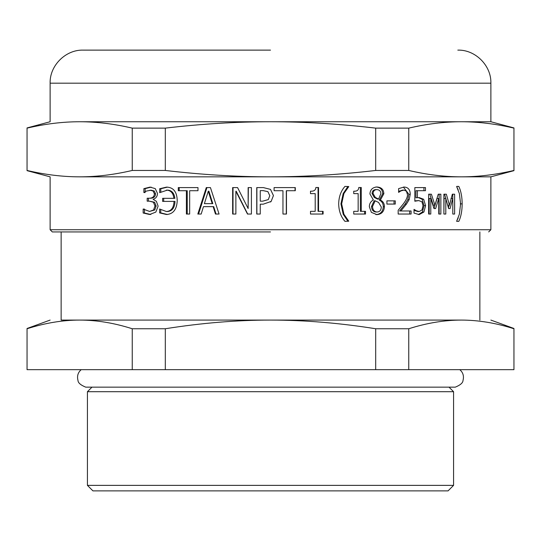 <?xml version="1.0" encoding="UTF-8"?>
<svg xmlns="http://www.w3.org/2000/svg" width="541" height="541" viewBox="0 0 541 541"><rect width="100%" height="100%" fill="white"/><g stroke="black" fill="none" stroke-linecap="round" stroke-linejoin="round"><path stroke-width="0.81" d="M447.664 205.208L449.449 205.208L452.344 194.192L452.783 194.192L452.783 198.439L450.078 208.576L448.624 208.576L445.804 198.439L445.804 214.04L443.89 214.04L443.89 194.192L444.594 194.192L445.784 198.439M445.804 198.439L444.053 198.439L443.89 214.04M449.179 205.208L448.448 207.94M452.344 194.192L454.623 194.192L454.623 214.04L452.79 214.04L452.79 198.439L450.971 198.439M443.89 194.192L446.352 194.192L449.449 205.208M418.457 197.627L422.108 199.25L424.036 205.641L422.386 212.004L418.376 214.561M417.395 190.703L415.928 190.703L415.928 197.749L419.174 197.6L423.644 199.25L425.591 205.641L423.921 212.004L419.194 214.594L414.014 213.093L414.014 209.347L416.354 210.76L419.241 211.531L422.034 209.922L423.008 205.614L421.926 201.8L418.748 200.583L414.839 201.225L414.839 187.592L425.483 187.592L425.483 190.703L417.395 190.703L417.395 197.749M423.934 187.592L423.934 190.703M418.748 200.583L414.839 200.867M414.014 210.266L417.753 211.531L419.241 211.531M414.9 210.76L416.354 210.76M394.037 200.86L394.037 204.072M395.282 200.86L395.282 204.072L386.91 204.072L386.91 200.86L395.282 200.86M364.58 211.335L364.58 214.04M360.367 187.511L360.367 211.335L365.527 211.335L365.527 214.04L353.733 214.04L353.733 211.335L358.156 211.335L358.156 193.617L353.733 193.617L353.733 191.196C356.986 191.392 358.663 190.161 358.764 187.511L361.273 187.511L361.273 211.335M322.578 211.335L322.578 214.04M318.054 187.511L318.054 211.335L323.105 211.335L323.105 214.04L310.493 214.04L310.493 211.335L315.207 211.335L315.207 193.617L310.493 193.617L310.493 191.196C313.956 191.392 315.741 190.161 315.856 187.511L318.541 187.511L318.541 211.335M247.704 214.04L236.221 191.237L235.876 191.237L235.876 214.04L232.644 214.04L232.644 187.592L237.573 187.592L248.136 208.528L248.36 187.592M233.022 214.04L233.022 187.592M248.136 208.528L248.136 187.592L251.403 187.592L251.403 214.04L247.474 214.04L235.876 191.237M208.278 191.196L208.9 191.196L212.802 203.646L212.221 203.646L208.278 191.196L204.383 203.646L212.221 203.646M216.021 214.04L213.722 206.642L203.463 206.642L201.184 214.04L197.817 214.04L206.29 187.592L210.442 187.592L219.064 214.04L215.467 214.04L213.147 206.642M198.54 214.04L206.933 187.592M160.792 191.899L160.792 188.748L167.534 187.118M173.898 198.331L174.865 198.331C174.195 193.029 171.72 190.283 167.419 190.101L159.683 192.67L159.683 188.748L166.493 187.118C173.438 187.308 177.015 191.839 177.225 200.711C176.799 209.509 173.208 214.108 166.452 214.506L159.629 212.904L159.629 209.002L166.378 211.531C171.179 211.193 173.735 207.818 174.046 201.394L162.625 201.394L162.625 198.331L173.898 198.331C173.228 193.029 170.719 190.283 166.378 190.101M163.7 201.394L163.7 198.331M166.378 211.531L167.419 211.531C172.173 211.193 174.702 207.818 175.014 201.394L174.046 201.394M167.494 214.506L160.738 212.904L160.738 209.78M160.792 188.748L159.683 188.748M160.738 212.904L159.629 212.904M145.144 191.751L145.144 188.64L151.182 187.118M149.194 198.222L150.405 198.222C153.664 198.189 155.382 196.721 155.571 193.827L154.239 191L151.115 190.189L146.327 191.088L143.879 192.542L143.879 188.64L149.979 187.118L155.233 188.599L157.505 193.468C157.343 196.498 155.876 198.452 153.103 199.318L156.363 201.286L158.114 206.155L155.835 212.086L149.62 214.506L143.155 213.012L143.155 209.069L149.566 211.443L153.556 209.969L154.976 205.979L153.394 202.233L149.478 201.178L147.179 201.178L147.179 198.222L149.194 198.222C152.481 198.189 154.226 196.721 154.408 193.827L153.062 191L149.911 190.189M148.41 201.178L148.41 198.222M149.566 211.443L154.726 209.969L156.133 205.979L154.564 202.233L149.478 201.178M150.831 214.506L144.433 213.012L144.433 209.82M145.144 188.64L143.879 188.64M145.144 192.542L143.879 192.542M154.239 191L153.062 191M154.564 202.233L153.394 202.233M144.433 209.069L143.155 209.069M144.433 213.012L143.155 213.012M179.193 190.723L179.193 187.592M187.24 214.04L187.24 190.723L178.273 190.723L178.273 187.592L197.979 187.592L197.979 190.723L189.661 190.723L189.661 214.04L186.402 214.04L186.402 190.723M260.356 201.178L262.73 201.178L268.309 199.595L269.797 195.673L267.903 191.642L263.237 190.635L260.255 190.635L260.255 201.178L262.649 201.178L268.289 199.595L269.783 195.673L267.876 191.642L263.163 190.635M263.237 190.635L260.356 190.635M270.5 189.384L273.421 195.565L271.129 201.435L263.23 204.18L260.255 204.18L260.255 214.04L256.745 214.04L256.745 187.592L263.379 187.592L270.5 189.384L273.448 195.565L271.136 201.435L270.5 202.009M256.88 214.04L256.88 187.592M286.466 190.723L286.466 214.04L282.957 214.04L282.957 190.723L274.091 190.723L274.091 187.592L295.298 187.592L295.298 190.723L286.304 190.723L286.304 214.04M295.055 187.592L295.055 190.723M347.985 186.415L343.183 193.529L340.938 203.883L343.183 214.229L347.985 221.343M348.769 221.174L344.948 221.343C340.925 216.813 338.835 210.99 338.686 203.883C338.808 196.856 340.898 191.034 344.948 186.415L348.769 186.584L343.92 193.529L341.655 203.883L343.92 214.229L348.769 221.174L347.985 221.174M347.985 186.584L348.769 186.584M378.572 199.061L380.864 193.766C380.796 191.196 379.484 189.81 376.942 189.607C374.528 189.708 373.236 191.02 373.074 193.55L375.305 197.411L378.572 199.061L377.49 199.061L374.257 197.411L375.305 197.411M374.257 197.411L372.052 193.55C372.215 191.02 373.486 189.708 375.88 189.607L376.942 189.607M377.003 212.004C379.728 211.883 381.162 210.219 381.29 207.007L378.592 202.469L375.197 200.812L372.526 206.473C372.742 209.915 374.23 211.761 377.003 212.004L375.934 212.004C373.195 211.761 371.721 209.915 371.505 206.473L372.526 206.473M371.505 206.473L374.149 200.812L375.197 200.812M375.9 186.99C380.249 187.267 382.521 189.506 382.717 193.725L379.282 200.069C381.939 201.353 383.271 203.551 383.285 206.669C382.954 211.578 380.492 214.236 375.9 214.642M384.421 206.669C384.09 211.578 381.601 214.236 376.962 214.642L371.363 212.37L369.341 206.73C369.375 203.747 370.707 201.475 373.324 199.913L369.916 193.955C370.233 189.648 372.587 187.328 376.962 186.99C381.358 187.267 383.657 189.506 383.853 193.725L380.377 200.069C383.062 201.353 384.408 203.551 384.421 206.669L383.285 206.669M379.282 200.069L380.377 200.069M379.282 199.96L380.377 199.96M409.686 210.976L409.686 214.04M403.41 187.064L408.854 194.3L407.799 199.595L405.06 204.119L399.556 210.976L411.092 210.976L411.092 214.04L398.162 214.04L398.162 210.287L403.315 203.923C406.298 199.981 407.671 196.836 407.447 194.496L406.419 191.169L403.863 190.101L400.854 190.939L398.616 192.393L398.616 188.62L404.066 187.037C408.09 187.227 410.152 189.648 410.254 194.3L409.185 199.595L406.419 204.119L400.854 210.976M403.863 190.101L402.524 190.101L398.616 191.5M405.06 204.119L406.419 204.119M407.799 199.595L409.185 199.595M399.556 190.939L400.854 190.939M439.157 194.192L439.157 214.04L438.751 214.04L438.751 198.439L435.64 208.576L433.983 208.576L430.785 198.439L430.785 214.04L428.621 214.04L428.621 194.192L429.791 194.192L433.28 205.208L434.923 205.208L438.237 194.192L439.157 194.192M430.785 198.439L429.182 198.439L429.182 214.04L428.621 214.04M438.751 198.439L437.067 198.439L433.983 208.576M438.237 194.192L440.861 194.192L440.861 214.04L438.751 214.04M428.621 194.192L431.4 194.192L434.923 205.208M458.227 217.881L456.658 221.174L459.37 214.229L460.594 203.883L459.37 193.529L456.658 186.584L458.213 189.85M456.658 186.415L458.809 186.415C460.993 190.993 462.109 196.816 462.163 203.883C462.115 210.916 461 216.738 458.809 221.343L456.658 221.343M79.649 176.839C62.797 176.846 45.261 174.716 27.05 170.456L27.05 128.129C45.261 123.869 62.797 121.745 79.649 121.745C96.501 121.745 114.036 123.869 132.247 128.129L132.247 170.456C114.036 174.716 96.501 176.846 79.649 176.839C40.676 176.839 40.676 176.839 79.649 176.839L490.876 176.839L490.876 229.729L50.124 229.729L52.328 231.933L270.5 231.933M132.247 128.129L165.303 128.129L165.303 170.456L132.247 170.456M165.303 128.129C201.732 123.869 236.796 121.745 270.5 121.745C304.204 121.745 339.268 123.869 375.697 128.129L375.697 170.456C339.268 174.716 304.204 176.846 270.5 176.839C236.796 176.846 201.732 174.716 165.303 170.456M375.697 128.129L408.753 128.129L408.753 170.456L375.697 170.456M408.753 128.129C426.964 123.869 444.499 121.745 461.351 121.745C478.203 121.745 495.739 123.869 513.95 128.129L513.95 170.456C495.739 174.716 478.203 176.846 461.351 176.839C444.499 176.846 426.964 174.716 408.753 170.456M79.649 121.745C40.676 121.745 40.676 121.745 79.649 121.745L490.876 121.745L513.95 127.926M270.5 83.179L50.124 83.179L490.876 83.179L490.876 121.745M408.753 369.672L27.05 369.672L27.05 328.752C45.201 322.977 62.736 320.089 79.649 320.083C96.562 320.089 114.097 322.977 132.247 328.752L165.303 328.752C201.604 322.977 236.667 320.089 270.5 320.083C304.333 320.089 339.396 322.977 375.697 328.752L408.753 328.752C426.903 322.977 444.438 320.089 461.351 320.083C478.264 320.089 495.799 322.977 513.95 328.752L513.95 369.672L408.753 369.672L408.753 328.752M375.697 369.672L375.697 328.752M165.303 369.672L165.303 328.752M132.247 369.672L132.247 328.752M61.14 231.933L61.14 320.083L79.649 320.083C40.676 320.083 40.676 320.083 79.649 320.083L461.351 320.083C500.324 320.083 500.324 320.083 461.351 320.083M92.93 490.876L448.07 490.876L453.574 485.365L87.426 485.365L92.93 490.876M91.828 387.302L87.426 391.704L453.574 391.704L453.574 485.365M449.172 387.302L453.574 391.704M479.86 231.933L479.86 320.083M27.05 127.926L50.124 121.745L50.124 83.179C49.562 65.65 65.65 49.562 83.179 50.124L270.5 50.124M424.036 205.641L425.591 205.641M422.108 199.25L423.644 199.25M422.386 212.004L423.921 212.004M155.571 193.827L154.408 193.827M156.133 205.979L154.976 205.979M154.726 209.969L153.556 209.969M343.183 214.229L343.92 214.229M340.938 203.883L341.655 203.883M343.183 193.529L343.92 193.529M372.052 193.55L373.074 193.55M382.717 193.725L383.853 193.725M408.854 194.3L410.254 194.3M460.242 203.883L462.163 203.883M27.05 170.658L50.124 176.839L50.124 229.729M490.876 229.729L488.672 231.933M490.876 176.839L513.95 170.658M490.876 320.083L513.95 328.482M27.05 328.482L50.124 320.083M87.426 391.704L87.426 485.365M81.191 369.672C77.945 372.499 76.876 376.09 77.985 380.438C78.046 382.825 80.616 385.057 85.708 387.153L455.292 387.153C460.384 385.057 462.954 382.825 463.015 380.438C464.124 376.09 463.055 372.499 459.809 369.672M490.876 83.179C491.438 65.65 475.35 49.562 457.821 50.124"/></g></svg>

